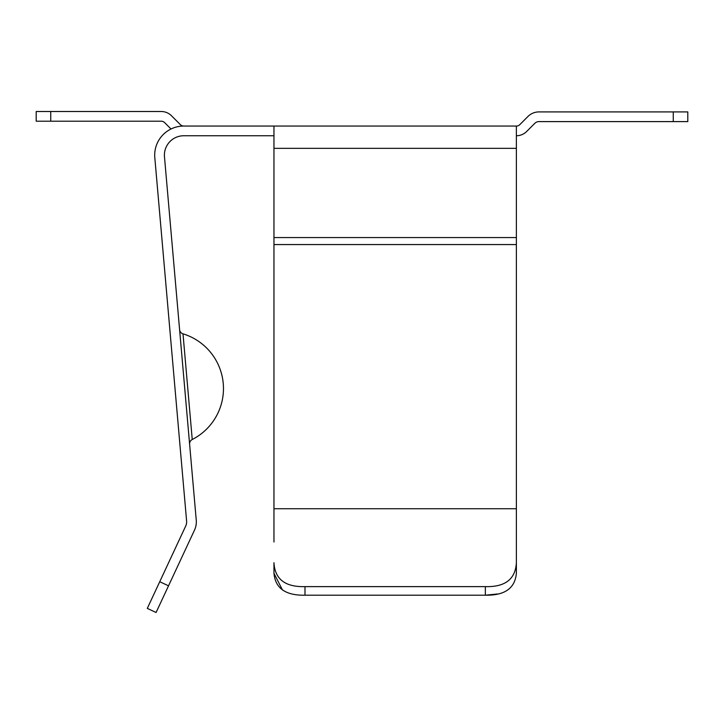 <?xml version="1.0" encoding="UTF-8"?>
<svg xmlns="http://www.w3.org/2000/svg" width="724" height="724" viewBox="0 0 724 724"><rect width="100%" height="100%" fill="white"/><g stroke="black" fill="none" stroke-linecap="round" stroke-linejoin="round"><path stroke-width="1.09" d="M189.616 444.246A4.851 4.851 0 0 1 192.24 439.504A57.205 57.205 0 0 0 183 333.836L192.24 439.504M179.588 329.628A4.851 4.851 0 0 0 183 333.836M485.342 586.621L304.994 586.621L304.994 595.2L485.342 595.2L485.342 586.621C505.117 587.155 515.461 579.182 516.375 562.711L516.375 573.1C515.153 588.205 504.809 595.571 485.342 595.2L497.632 593.97M304.994 595.2C285.537 595.581 275.192 588.214 273.962 573.1L273.962 562.711C274.876 579.182 285.22 587.155 304.994 586.621M50.743 111.505L50.743 121.207L36.2 121.207L36.2 111.505L161.217 111.505A14.543 14.543 0 0 1 171.498 115.768L180.357 124.637A4.851 4.851 0 0 0 183.787 126.048L516.375 126.048L516.375 562.711M168.529 585.816L156.085 612.495L147.298 608.395L159.742 581.716L168.529 585.816L194.521 530.077A19.394 19.394 0 0 0 196.258 520.194L164.475 156.827A19.394 19.394 0 0 1 183.787 135.75L273.962 135.75M159.742 581.716L185.733 525.977A9.693 9.693 0 0 0 186.602 521.036L154.809 157.678A29.087 29.087 0 0 1 183.787 126.048M273.962 573.308L282.496 590.006M512.085 126.048L516.375 126.076A4.851 4.851 0 0 0 519.796 124.637L527.977 116.455A15.512 15.512 0 0 1 538.946 111.912L687.8 111.912L687.8 121.605L673.257 121.605L673.257 111.912M516.375 148.357L273.962 148.357L273.962 126.048M273.962 573.1L273.962 562.711M273.962 148.357L273.962 542.023M171.018 129.008L164.638 122.627A4.851 4.851 0 0 0 161.217 121.207L50.743 121.207M516.375 135.75A14.543 14.543 0 0 0 526.656 131.487L534.837 123.306A5.819 5.819 0 0 1 538.946 121.605L673.257 121.605M516.375 508.737L273.962 508.737M516.375 244.567L273.962 244.567M516.375 237.562L273.962 237.562"/></g></svg>

